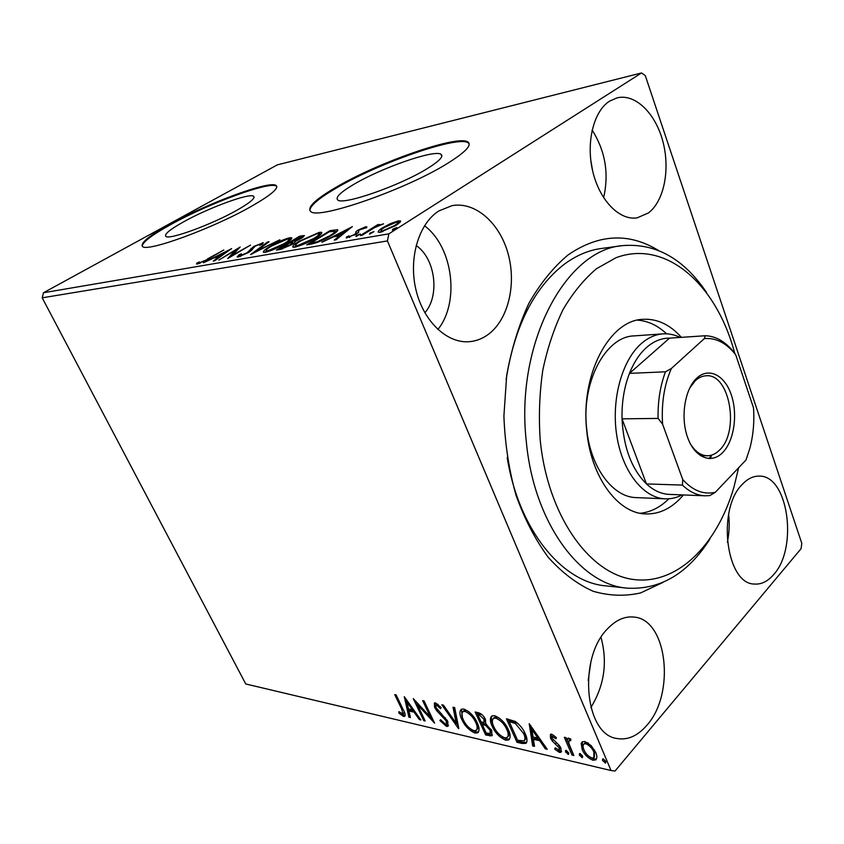 <?xml version="1.0" encoding="UTF-8"?>
<svg xmlns="http://www.w3.org/2000/svg" width="844" height="844" viewBox="0 0 844 844"><rect width="100%" height="100%" fill="white"/><g stroke="black" fill="none" stroke-linecap="round" stroke-linejoin="round"><path stroke-width="1.27" d="M662.856 582.466L640.649 592.91C624.993 596.465 609.125 595.906 593.037 591.233C577.138 584.101 562.241 572.823 548.326 557.42C535.339 539.801 524.557 519.049 515.979 495.154C508.964 469.939 504.934 443.554 503.9 416.018L506.685 375.401C511.411 349.057 518.817 325.014 528.924 303.249C540.318 283.362 553.358 267.263 568.054 254.951C598.702 233.967 628.78 232.427 658.288 250.341M709.909 539.063C687.892 573.604 660.324 589.967 627.219 588.152C580.144 584.881 533.545 522.457 526.255 441.043C515.251 343.17 565.934 249.74 622.513 245.636L601.403 248.474C588.563 250.193 576.167 255.468 564.225 264.288C533.988 287.804 514.618 326.227 506.115 379.578M427.486 168.473C439.281 161.141 443.807 156.425 441.043 154.315C434.755 149.177 380.876 168.051 353.256 184.699C340.354 192.39 335.184 197.475 337.737 199.954C342.464 205.651 400.024 185.68 427.486 168.473M237.259 210.04C250.088 202.697 255.542 198.108 253.643 196.272C249.866 192.643 208.869 207.698 183.77 221.729C170.15 229.325 164.158 234.199 165.804 236.341C168.684 240.318 212.097 224.451 237.259 210.04M251.807 206.094C270.987 195.038 279.1 188.17 276.125 185.501C270.027 180.141 208.563 202.76 170.446 223.924C149.441 235.571 140.125 243.072 142.499 246.448C146.508 252.63 213.553 228.133 251.807 206.094M276.811 186.524L276.421 186.176C270.312 180.795 208.858 203.383 170.752 224.567C151.983 234.948 142.467 242.154 142.214 246.195M448.037 163.071C465.529 152.089 472.155 145.062 467.892 142.003C457.701 134.418 377.099 162.776 335.089 187.832C315.034 199.659 306.91 207.529 310.697 211.443C317.249 220.305 406.397 189.425 448.037 163.071M469.158 143.723L468.198 142.805C457.997 135.188 377.405 163.514 335.416 188.592C318.167 198.741 309.674 206.105 309.927 210.705M646.863 725.27C675.664 693.525 667.203 619.338 634.002 617.08C624.866 616.057 616.12 619.897 607.764 628.59C577.866 657.465 584.481 734.575 616.869 738.479C627.63 740.378 637.631 735.968 646.863 725.27M590.853 707.515C604.315 685.655 607.701 662.287 601.023 637.431M648.392 212.973C664.101 201.104 670.347 169.549 662.909 141.57C655.64 113.539 635.469 93.441 617.207 97.83L609.632 101.101C593.469 111.229 585.757 142.921 592.857 171.817C599.81 200.798 619.739 220.748 637.157 217.857L648.392 212.973M603.618 197.686C609.146 173.516 605.317 150.97 592.119 130.071M488.676 334.118C508.373 319.18 516.581 284.143 508.088 253.654C499.753 223.122 475.436 201.336 452.015 205.651L438.859 210.937C418.698 223.628 408.348 258.412 415.986 289.925C423.466 321.501 447.067 343.582 469.211 341.704C476.248 341.124 482.736 338.602 488.676 334.118M437.878 329.508C459.991 302.3 453.091 246.986 424.511 225.749M773.684 574.542C798.424 547.724 788.096 474.982 759.157 476.121C753.249 476.027 747.657 478.738 742.404 484.266C716.588 508.837 726.03 584.322 754.452 584.048C761.425 584.554 767.829 581.389 773.684 574.542M727.359 542.154C729.279 532.933 729.701 523.649 728.615 514.281M424.848 312.776C440.114 295.727 435.367 258.338 416.124 245.498M592.583 170.667L590.726 159.801M588.184 680.475L590.874 662.012M641.524 72.953L645.291 75.622L801.8 543.357L801.083 548.684L615.012 771.047L611.024 770.519L387.428 240.92L42.2 297.816L43.477 292.752L277.349 164.854L641.524 72.953L388.862 233.841L387.428 240.92M581.189 743.427L582.223 741.813L584.892 741.528L591.18 745.632L595.748 752.489C597.214 755.865 597.183 758.345 595.664 759.938L592.868 760.201C587.846 758.081 584.27 754.483 582.138 749.409L581.189 743.427L582.402 741.697M572.01 755.074L564.309 737.276L566.113 737.677L567.252 740.304L567.98 738.205L570.766 738.975L570.723 740.694L569.067 740.293L568.867 743.469L573.814 755.496L572.01 755.074L573.023 753.924L565.986 737.645M551.807 734.238L556.323 737.519L555.953 738.806L552.229 736.506L552.198 738.447L559.213 745.347L560.986 748.217L560.986 752.289L559.466 752.437L554.793 749.219L555.099 747.826L559.203 750.137L559.245 747.9L552.229 740.979L550.478 738.131L550.446 734.364L551.807 734.238M522.025 743.458L516.992 742.287L506.432 718.771L515.262 721.451C520.009 724.922 523.343 729.058 525.274 733.879C527.321 738.141 527.542 741.296 525.939 743.364L522.025 743.458L523.037 742.351L518.005 741.19L516.992 742.287M485.68 735.019L475.14 711.998L478.052 712.631C481.28 713.496 483.749 715.765 485.448 719.426L485.754 723.92L491.725 730.566L491.873 735.82L485.68 735.019L486.693 733.942L486.292 733.056M458.598 728.72L441.813 704.793L443.448 705.141L456.203 723.329L453.017 707.219L454.673 707.578L458.798 728.509M425.176 720.955L423.741 720.618L413.275 698.621L430.472 717.2L422.644 700.647L424.089 700.963L434.576 723.139L417.4 704.592L425.176 720.955M401.691 709.076L394.728 694.612L396.121 694.907L403.189 709.604C404.941 712.579 405.458 714.815 404.751 716.324L403.527 716.408L398.938 713.148L398.843 711.65L403.042 714.14L401.691 709.076L402.535 708.253M611.024 770.519L245.762 683.978L42.2 297.816M404.287 696.68L420.882 719.953L419.331 719.594L414.098 712.167L408.95 710.996L410.406 717.516L408.886 717.168L404.287 696.68M446.497 726.41L439.893 720.565L440.568 719.71L445.326 724.11L446.339 724.004L446.254 720.955L436.949 710.996L434.586 707.42L434.354 703.052L435.567 702.925L441.085 707.546L440.568 708.675L436.622 705.225L435.894 705.299L436.021 707.652L447.763 721.325L447.953 726.273L446.497 726.41L447.51 725.386L444.915 723.973M461.795 719.457C459.537 714.794 459.358 711.418 461.246 709.319L463.81 709.023C469.823 711.608 474.317 716.218 477.271 722.833C479.466 727.454 479.624 730.767 477.746 732.792L475.003 733.046C469.106 730.408 464.706 725.872 461.795 719.457L462.755 718.466M492.179 726.273C489.942 721.578 489.805 718.149 491.767 715.997L494.552 715.659C500.83 718.339 505.45 723.055 508.426 729.817C510.599 734.491 510.704 737.856 508.732 739.935L505.778 740.209C499.627 737.477 495.09 732.835 492.179 726.273L493.191 725.207M529.209 723.688L547.26 749.324L545.372 748.881L539.696 740.716L533.419 739.291L534.516 746.36L532.659 745.927L529.209 723.688M565.596 752.057L565.617 750.443L566.208 750.379L568.571 752.742L568.561 754.346L565.596 752.057L566.44 750.453M579.417 755.253L579.459 753.629L580.071 753.565L582.466 755.96L582.434 757.564L579.417 755.253L580.271 753.629M602.584 760.602L602.637 758.967L603.281 758.904L605.728 761.33L605.686 762.955L602.584 760.602L603.428 758.946M390.582 223.554L398.357 220.875L400.467 220.885L400.478 221.782L396.11 225.359L380.37 232.237L378.249 232.216C377.838 231.319 379.325 229.832 382.691 227.732L390.582 223.554L390.804 224.093M360.314 235.571L377.637 224.736L379.41 224.42L376.878 226.002L383.577 223.797L374.177 227.827L362.087 235.265L360.314 235.571M365.79 226.741L366.792 226.772L366.707 227.648L359.818 229.758L358.668 230.655L358.394 232.575L356.284 234.147L346.24 237.881L346.409 237.069L349.005 235.887L348.836 236.594L349.543 236.615L354.459 234.505L355.704 233.545L355.915 231.667L358.004 230.117L365.79 226.741L366.264 227.848M311.594 244.022L306.72 244.865L330.057 230.634L337.727 229.758C338.001 230.876 335.828 232.807 331.217 235.55C324.655 239.675 318.114 242.502 311.594 244.022M276.516 250.098L299.683 236.172L304.452 235.55L301.435 238.24L294.936 241.669C295.316 242.154 294.282 243.114 291.855 244.57L280.482 249.413L276.516 250.098M250.573 254.593L267.527 242.028L269.099 241.743L256.302 251.238L279.913 239.77L250.573 254.593M218.775 260.1L240.15 247.018L232.174 255.352L250.51 245.129L227.69 258.559L235.761 250.151L218.775 260.1M207.487 258.939L223.776 250.003L208.573 258.844L197.464 264.035L196.557 264.003L196.905 263.054L199.321 261.925L199.796 262.674L207.687 259.361M43.477 292.752L388.862 233.841M231.562 248.59L214.703 260.807L213.237 261.06L218.786 257.082L213.901 257.947L203.362 262.769L231.604 248.674M238.187 256.987L237.164 256.966L239.126 254.719L241.437 253.822L240.456 255.595L246.965 252.831L253.78 246.459L263.265 242.745L262.115 244.349L259.604 245.382L260.585 244.116L260.015 244.106L255.289 246.142L252.694 248.748C252.556 249.592 251.111 250.879 248.358 252.599L238.187 256.987M270.101 246.342C276.526 242.46 283.014 239.612 289.576 237.765L291.739 237.776C292.119 238.841 289.925 240.793 285.156 243.61C278.604 247.587 272.021 250.468 265.406 252.272L263.412 252.24C263.085 251.122 265.311 249.159 270.101 246.342L270.323 246.838M299.377 241.131L319.359 232.332L321.722 232.332C322.186 233.429 320.034 235.402 315.276 238.261C308.672 242.312 301.92 245.277 295.01 247.155L292.826 247.123C292.414 245.973 294.598 243.979 299.377 241.131L299.62 241.679M352.286 226.582L336.112 239.77L334.277 240.086L339.636 235.782L333.517 236.858L321.912 242.228L352.338 226.709M356.442 235.487L360.335 233.999L355.904 236.478L356.442 235.487L356.759 236.236M369.999 233.123L373.955 231.615L369.503 234.126L369.999 233.123L370.326 233.893M392.819 229.157L396.87 227.627L392.365 230.169L392.819 229.157L393.156 229.948M507.181 457.459C518.68 530.074 562.315 582.497 606.034 585.894L627.219 588.152M197.38 264.045L196.905 263.054M199.638 263.402L199.268 262.632M200.07 263.244L199.796 262.674M219.071 257.673L218.786 257.082M220.548 255.816L226.255 251.723L216.802 256.481L220.548 255.816L220.822 256.418M226.54 252.314L226.255 251.723M217.214 257.357L216.802 256.481M236.257 251.217L235.761 250.151M239.559 256.639L239.126 254.719M240.762 256.238L240.456 255.595M249.043 252.177L248.758 251.575M251.449 250.404L251.037 248.368M262.8 243.705L262.357 242.734M267.822 242.692L267.527 242.028M289.133 239.728L290.336 239.464L289.576 237.765M290.336 239.464L291.117 239.348M264.826 252.356L266.314 251.058M283.647 243.884C287.53 241.584 289.27 240.023 288.891 239.19L287.298 239.158L271.578 246.068C267.717 248.347 265.923 249.929 266.208 250.826L267.759 250.847L283.647 243.884L283.869 244.37M268.107 251.596L267.759 250.847M300.084 237.08L299.683 236.172M301.93 237.618L302.627 237.491M294.946 242.217L294.64 241.542M292.646 243.399L293.997 243.135M300.453 237.016L291.496 241.732L299.852 238.546L301.646 236.974L300.453 237.016M293.047 243.325L292.277 241.595M291.95 242.755L291.496 241.732M289.893 243.03L280.451 248.379L290.315 244.844L292.404 242.85L289.893 243.03M282.561 248.885L282.191 248.083M280.883 249.328L280.451 248.379M319.043 234.315L320.129 234.073L319.359 232.332M320.129 234.073L321.184 233.925M294.166 247.271L295.759 245.836M313.683 238.535C317.555 236.214 319.264 234.632 318.81 233.777L317.07 233.746L300.949 240.846C297.088 243.146 295.337 244.749 295.674 245.667L297.373 245.699L313.683 238.535L313.915 239.063M297.732 246.48L297.373 245.699M330.468 231.572L330.057 230.634M334.92 231.667L337.041 231.383M337.8 230.423L337.463 229.642M329.318 231.773L310.75 243.104L317.428 241.679L329.571 235.845C333.243 233.661 334.962 232.132 334.741 231.245L329.318 231.773M311.193 244.085L310.75 243.104M329.814 236.394L329.571 235.845M317.713 242.323L317.428 241.679M340.005 236.636L339.636 235.782M341.335 234.421L346.831 230.001L336.651 235.254L341.335 234.421L341.704 235.276M347.2 230.845L346.831 230.001M337.072 236.236L336.651 235.254M346.821 237.997L346.409 237.069M349.827 237.291L349.543 236.615M354.702 235.065L354.459 234.505M356.031 234.305L355.704 233.545M356.326 234.115L355.915 231.667M356.706 233.503L358.753 231.984M358.763 231.889L358.004 230.117M377.901 225.369L377.637 224.736M397.999 223.016L399.138 222.774L398.357 220.875M399.138 222.774L399.718 222.679M379.863 232.322L381.193 231.193M382.986 228.429L382.691 227.732M394.253 225.696C396.88 224.05 398.02 222.9 397.672 222.236L396.237 222.215L384.484 227.426C381.889 229.03 380.749 230.169 381.045 230.845L382.522 230.876L394.253 225.696L394.517 226.329M382.838 231.636L382.522 230.876M396.596 228.144L396.374 227.616M405.215 715.501L403.527 716.408M404.529 715.427L402.071 714.066M399.708 712.389L398.938 713.148M403.042 714.14L404.329 712.093M420.09 718.835L419.331 719.594M414.868 711.418L414.098 712.167M414.615 711.059L409.962 710.004L408.95 710.996M410.121 716.229L408.886 717.168M409.889 716.176L406.006 698.843M412.421 709.793L406.935 701.997L408.475 708.897L412.421 709.793L413.191 709.034M407.705 701.248L406.935 701.997M424.606 719.753L423.741 720.618M417.537 704.455L416.134 701.491M431.347 716.313L430.472 717.2M432.772 719.331L430.662 717.01M418.223 703.78L417.4 704.592M440.642 719.816L439.893 720.565M446.613 723.73L447.742 721.282M447.109 720.09L446.254 720.955M445.537 717.843L444.735 718.655M437.762 710.184L436.949 710.996M435.609 706.407L434.586 707.42M435.599 706.386L434.829 702.883M438.068 704.35L436.622 705.225M437.656 704.212L436.749 704.445M448.512 725.429L447.51 725.386M458.26 725.745L456.414 723.118M454.304 707.494L457.216 722.295L456.203 723.329M462.428 717.548L461.436 709.213M478.569 731.854L476.016 731.991L475.003 733.046M476.016 731.991L471.754 729.828M476.744 729.796L477.092 729.438C478.411 728.256 478.559 726.241 477.525 723.392M468.726 711.597L465.993 710.342L463.345 711.228M475.699 722.475C473.347 717.242 469.77 713.539 464.97 711.397L462.945 711.629C461.362 713.285 461.489 716.007 463.324 719.795C465.635 724.933 469.158 728.572 473.874 730.714L476.079 730.493C477.63 728.899 477.504 726.22 475.699 722.475L476.638 721.514M465.993 710.342L464.97 711.397M482.346 724.437L481.302 722.158M477.873 714.657L476.818 712.368M492.495 734.934L490.818 734.902L489.805 735.968M490.818 734.902L486.693 733.942M486.239 724.215L483.306 723.435L482.283 724.5L486.197 733.035L490.206 733.478L490.121 730.208L485.743 725.513L482.283 724.5M490.48 733.193L491.524 730.144M481.924 714.551L478.843 713.665L477.809 714.72L481.207 722.126L484.034 722.316L483.876 719.12L479.455 715.079L477.809 714.72M484.266 722.084L485.289 719.088M480.479 714.013L479.455 715.079M484.804 718.16L483.876 719.12M486.693 724.511L485.743 725.513M491.039 729.248L490.121 730.208M493.16 725.133C491.398 721.346 490.986 718.276 491.915 715.902M509.607 738.933L506.79 739.122L505.778 740.209M506.79 739.122L502.18 736.759M507.772 736.78L508.046 736.495C509.533 735.082 509.607 732.74 508.246 729.459M499.964 718.55L496.747 716.999L493.835 718.012M506.769 729.448C504.417 724.089 500.735 720.301 495.713 718.075L493.518 718.349C491.873 720.048 491.957 722.802 493.782 726.631C496.103 731.875 499.722 735.609 504.649 737.825L507.033 737.582C508.647 735.936 508.563 733.225 506.769 729.448L507.74 728.404M496.747 716.999L495.713 718.075M518.005 741.19L517.594 740.283L524.092 740.874C525.39 739.291 525.221 736.833 523.575 733.499L515.389 723.508L509.185 721.557L508.109 719.13M526.719 742.382L523.037 742.351M517.794 723.319L510.209 720.47L509.185 721.557L517.583 740.272M524.62 740.293L525.105 739.766C526.361 738.321 526.266 736.031 524.831 732.93M516.412 722.411L515.389 723.508M524.578 732.413L523.575 733.499M546.258 747.889L545.372 748.881M540.593 739.724L539.696 740.716M540.455 739.534L534.442 738.173L533.419 739.291M534.294 744.957L532.659 745.927M533.672 744.819L530.686 725.46M537.871 738.099L531.91 729.522L533.07 737.012L537.871 738.099L538.778 737.107M532.817 728.53L531.91 729.522M553.875 735.314L552.862 736.443M553.854 735.293L553.063 735.578M561.555 751.339L560.479 751.297L559.466 752.437M560.479 751.297L558.169 750.189M555.584 748.343L554.793 749.219M559.414 749.894L560.342 746.972M560.237 746.792L559.245 747.9M559.002 745.104L558.095 746.117M556.407 742.762L555.415 743.87M553.158 739.945L552.229 740.979M552.103 738.205L551.501 737.002L550.478 738.131M551.501 737.002L550.921 734.185M568.793 753.46L567.959 754.409M568.74 753.186L566.609 750.907M568.402 738.025L567.252 740.304M570.766 739.07L569.774 740.188M570.766 739.038L569.805 739.46M582.676 756.635L581.811 757.638M582.624 756.403L580.429 754.093M596.486 758.883L593.87 759.03L592.868 760.201M593.87 759.03L590.452 757.437M584.301 750.516L583.151 748.248L582.138 749.409M583.151 748.248L582.202 742.256M594.45 757.121L594.398 749.841M588.479 743.226L586.865 742.583L584.47 743.437M593.881 752.088C592.309 748.259 589.629 745.484 585.841 743.754L584.027 743.954C582.803 745.22 582.793 747.183 583.985 749.841C585.525 753.618 588.173 756.34 591.918 757.996L593.891 757.775L593.881 752.088L594.893 750.907M586.865 742.583L585.841 743.754M605.929 761.974L605.021 763.029M605.886 761.805L603.587 759.421M734.945 353.805L731.885 343.424C711.914 280.461 663.648 239.886 616.004 257.715L596.476 268.719C584.048 279.237 572.928 292.836 563.096 309.505C554.255 327.725 547.492 347.918 542.819 370.083C539.495 392.966 538.609 416.155 540.181 439.661C547.45 515.23 589.091 573.561 632.916 579.406C676.888 585.609 717.136 545.119 733.869 487.389L738.648 467.745M662.994 333.865L634.002 335.901C605.897 336.429 581.516 381.351 586.58 427.665C589.872 466.679 612.639 497.369 636.218 497.601L665.262 498.836C643.444 498.129 622.376 471.764 616.774 435.631C611.045 399.55 622.039 359.955 641.651 343.286C648.382 337.558 655.493 334.414 662.994 333.865C668.838 333.486 674.535 334.678 680.085 337.431M666.591 333.823C657.698 325.457 648.002 320.899 637.494 320.14M683.45 494.953C672.394 508.014 659.744 514.344 645.502 513.933C617.65 513.384 590.621 476.723 586.654 429.86C580.566 374.103 609.6 320.235 642.833 319.317C657.086 318.515 669.936 324.529 681.372 337.347M622.513 245.636C655.556 242.914 683.556 258.517 706.523 292.435M640.142 513.268C650.629 512.213 660.198 507.392 668.849 498.783M696.754 378.144C708.686 366.876 724.711 375.095 731.273 394.76C737.994 414.267 734.132 440.906 722.717 452.5C711.408 464.369 694.823 457.807 687.638 437.519C680.285 417.4 684.727 389.105 696.754 378.144M690.339 443.744C695.097 451.519 700.72 455.528 707.219 455.76C711.671 455.76 715.775 453.861 719.542 450.074C739.935 431.411 729.744 373.259 706.122 375.78C702.282 375.949 698.663 377.606 695.287 380.728L689.58 388.261M662.593 424.205L658.109 418.413C657.729 401.47 660.187 385.93 665.483 371.793L629.466 373.386L669.545 338.138C661.58 338.054 654.016 341.082 646.863 347.19C639.741 353.446 633.949 362.171 629.466 373.386C624.138 387.185 621.659 402.335 622.039 418.856C623.494 447.436 631.639 469.127 646.451 483.918C653.646 490.554 661.274 494.046 669.334 494.394L705.162 495.808C697.155 495.46 689.58 491.894 682.427 485.1L682.743 479.561C692.892 490.723 703.759 494.953 715.364 492.274L745.99 460.012L749.852 448.375C753.238 435.472 754.462 421.979 753.534 407.895L735.746 354.87C726.547 343.065 716.092 337.632 704.35 338.581L671.36 368.501C664.196 384.98 661.274 403.548 662.593 424.205L682.743 479.561M682.079 494.901C676.656 497.749 671.054 499.057 665.262 498.836M708.949 458.598L711.65 455.116M710.374 458.608L711.239 456.277M710.87 455.327L710.215 457.321M658.109 418.413L622.039 418.856L646.451 483.918L682.427 485.1M665.483 371.793L671.36 368.501M704.35 338.581L705.31 335.743C714.91 336.07 723.656 340.628 731.548 349.437L735.746 354.87M669.545 338.138L705.31 335.743M715.364 492.274L709.751 495.618L705.162 495.808M250.647 251.079L250.067 249.824M303.154 237.122L302.5 235.655M333.707 231.119L333.243 230.053M312.913 243.758L312.491 242.798M441.465 713.665L440.6 714.53M484.108 723.614L483.084 724.679M511.306 720.702L510.272 721.799M441.823 156.288L441.043 154.315M254.086 197.253L253.643 196.272M276.421 186.176L276.125 185.501M468.198 142.805L467.892 142.003M239.886 255.584L240.276 256.407M260.627 244.222L260.912 244.844M289.038 239.517L289.566 240.698M266.208 250.826L266.736 251.987M301.698 237.09L302.046 237.871M292.488 243.03L292.889 243.927M318.979 234.168L319.528 235.413M295.674 245.667L296.223 246.891M334.878 231.572L335.395 232.765M348.836 236.594L349.226 237.491M397.798 222.542L398.336 223.839M381.045 230.845L381.53 231.994M435.894 705.299L436.918 704.276M477.746 732.792L478.453 732.054M462.945 711.629L463.968 710.585M508.732 739.935L509.523 739.08M493.518 718.349L494.542 717.273M525.939 743.364L526.572 742.667M552.229 736.506L553.253 735.377M569.067 740.293L570.09 739.144M595.664 759.938L596.37 759.104M584.027 743.954L585.05 742.783M700.425 455.676L707.219 455.76"/></g></svg>
